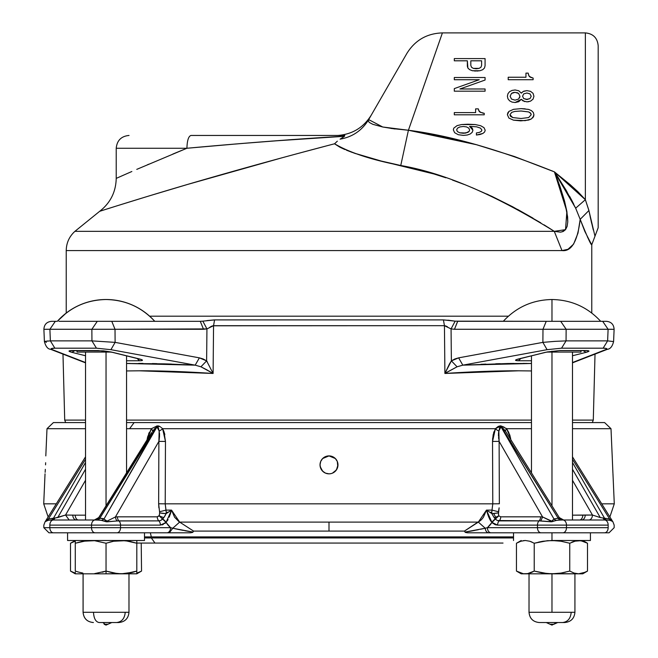<?xml version="1.0" encoding="UTF-8"?>
<svg xmlns="http://www.w3.org/2000/svg" width="658" height="658" viewBox="0 0 658 658"><rect width="100%" height="100%" fill="white"/><g stroke="black" fill="none" stroke-linecap="round" stroke-linejoin="round"><path stroke-width="0.99" d="M52.253 321.31L57.328 321.31A65.331 65.331 0 0 1 154.753 321.31C141.593 307.154 125.357 299.892 106.037 299.522C86.724 299.892 70.488 307.154 57.328 321.31L55.33 321.31L49.893 329.271L45.813 329.271M600.688 321.31C587.545 307.13 571.308 299.867 551.98 299.522L551.98 321.31L551.98 299.522C532.651 299.867 516.415 307.13 503.271 321.31M546.23 622.534L551.955 625.1L546.247 622.534M550.384 624.245L553.024 624.245M104.441 624.245L107.641 624.245L106.037 625.1L107.089 624.245M107.953 624.245L104.992 624.245L102.903 622.534L104.992 624.245L104.129 624.245L106.02 625.1L111.77 622.534M612.919 473.16L612.187 455.904L612.919 473.16M329 537.94L513.528 537.94L144.497 537.94L151.348 537.94L154.975 543.064L151.348 537.94L329 537.94L329 536.895L329 537.94M513.528 536.895L144.497 536.895L151.348 536.895L150.312 532.807L151.348 536.895L513.528 536.895M178.951 521.654L174.592 517.246L171.541 510.123L179.659 522.098L193.559 531.08L329 531.08L329 522.098L179.659 522.098L174.6 517.262M572.493 456.858L612.499 521.185L572.493 456.858M525.339 573.825L551.98 573.825L542.998 573.085L534.222 571.078L527.601 573.636L521.218 573.825L551.98 573.825L551.98 612.285L551.98 573.825L578.621 573.825L574.13 573.085L569.746 571.078L569.746 543.245L560.961 541.238L551.98 540.498L551.98 532.807L551.98 540.498L590.432 540.498L590.432 532.807L604.505 532.807M67.568 532.807L67.568 540.498L67.585 532.807L67.585 540.498L144.497 540.498L144.497 532.807L144.497 540.498L67.749 540.498M612.82 521.654L610.468 520.379A5.124 2.509 108.8 0 1 609.596 518.956L604.538 518.216L609.596 518.956A5.124 2.509 -71.2 0 0 610.468 520.379L606.915 520.009A5.124 3.561 91.6 0 1 604.538 518.216L572.493 462.492L604.538 518.216L600.269 517.575L592.455 515.033A5.124 3.627 -90 0 1 588.836 519.993A5.124 3.627 90 0 0 592.455 515.033L585.25 515.033A5.124 3.627 -90 0 1 581.647 519.993A5.124 3.627 90 0 0 585.25 515.033L572.493 515.173L582.807 515.173A5.124 3.627 -90 0 1 580.011 519.993A5.124 3.627 90 0 0 582.807 515.173L592.455 515.033L572.493 480.315L592.455 515.033L600.269 517.575L572.493 469.261L600.269 517.575L604.538 518.216A5.124 3.561 -88.4 0 0 606.915 520.009L604.694 519.993L603.016 518.085L604.694 519.993L602.893 519.993M321.606 459.786L322.65 458.527L329 455.904A8.973 8.973 0 0 0 325.57 456.586L324.016 457.409L325.57 456.586A8.973 8.973 0 0 1 330.744 456.068L332.43 456.586A8.973 8.973 0 0 1 335.341 458.519A8.973 8.973 0 0 0 332.43 456.586L330.752 456.076A8.973 8.973 0 0 1 332.43 456.578A8.973 8.973 0 0 0 329 455.904L327.248 456.076L329 455.904L335.341 458.527L336.46 459.884L335.341 458.527A8.973 8.973 0 0 1 329 473.842L325.57 473.16L322.659 471.218L320.717 468.315L320.027 464.885L320.709 461.447L322.65 458.527L327.248 456.076M320.068 465.724L320.191 466.588A8.973 8.973 0 0 1 325.562 456.586A8.973 8.973 0 0 0 320.199 466.621L320.199 466.629A8.973 8.973 0 0 0 329 473.842A8.973 8.973 0 0 1 321.548 469.87L321.54 469.861A8.973 8.973 0 0 1 320.199 466.637L320.027 464.869M99.235 517.073L150.205 435.111M159.31 438.656L158.882 441.386L159.54 435.9L159.162 430.998A5.124 2.032 148.2 0 0 162.608 428.703L163.965 431.582L162.608 428.703L165.471 441.436L165.207 503.839L166.219 512.302L166.153 513.627L159.639 512.911L162.649 513.413L159.655 512.911L159.203 515.872L162.625 519.055L163.793 517.673L160.84 520.42L162.625 519.055L160.84 520.42L158.833 520.889A5.124 3.627 90 0 1 157.254 516.826L159.31 515.527M164.821 434.658L164.377 432.865M321.474 469.754L322.659 471.218L320.199 466.629M320.224 463.002L320.709 461.439M77.989 519.993A5.124 3.627 90 0 1 75.193 515.173L65.545 515.033L69.164 519.993L65.545 515.033L54.984 518.085L53.462 519.993L48.453 520.182L45.106 521.728A5.124 4.812 -138.3 0 0 45.534 521.161L48.404 518.956L85.532 459.259L48.404 518.956A5.124 2.509 -108.8 0 1 47.532 520.379L45.106 521.728A5.124 4.812 41.7 0 0 45.534 521.161L48.404 518.956L53.462 518.216A5.124 3.561 -91.6 0 1 51.085 520.009L47.532 520.379A5.124 2.509 71.2 0 0 48.404 518.956L54.984 518.085L53.306 519.993L51.085 520.009A5.124 3.561 88.4 0 0 53.462 518.216L85.532 462.459L53.462 518.216L57.731 517.575L85.532 469.228L57.731 517.575L65.545 515.033L75.193 515.173A5.124 3.627 -90 0 0 77.989 519.993L76.377 519.993A5.124 3.627 90 0 1 72.75 515.033A5.124 3.627 -90 0 0 76.377 519.993M45.566 464.869L45.649 462.722M45.336 469.335L45.139 472.329M155.979 427.461L99.843 518.216A5.124 3.685 -88.3 0 1 97.335 520.009L95.311 519.993L98.93 518.085L104.03 518.956L101.743 520.379L97.335 520.009A5.124 3.685 91.7 0 0 99.843 518.216L103.117 518.586L107.114 521.103L115.421 516.958L117.379 516.826A5.124 3.627 -90 0 0 118.958 520.889L117.223 520.955A5.124 3.619 82.3 0 1 115.421 516.958A5.124 3.619 -97.7 0 0 117.223 520.955L106.366 521.786L100.674 520.182L95.155 519.993L98.93 518.085L99.843 518.216L156.546 427.058L152.738 430.916M151.628 432.536L98.733 517.575L98.93 518.085L98.733 517.575L94.382 519.993L95.311 519.993M115.068 521.128L107.155 521.819L101.743 520.379L104.03 518.956L156.974 426.877L157.953 426.754L158.668 428.884M159.491 514.391L159.203 515.872L163.793 517.673L159.203 515.872L157.254 516.826L117.379 516.826L157.262 516.826A5.124 3.627 -90 0 0 158.833 520.889L118.958 520.889A5.124 3.627 90 0 1 117.379 516.826L115.421 516.958L158.882 441.386L159.162 430.998L158.043 426.861L156.974 426.877L158.208 427.165M498.484 433.4L498.838 430.998L499.118 441.386L542.579 516.958L540.777 520.955L539.042 520.889A5.124 3.627 90 0 0 540.621 516.826L542.579 516.958L551.774 521.161L553.97 518.956L559.07 518.085L562.689 519.993L560.665 520.009A5.124 3.685 88.3 0 1 558.157 518.216A5.124 3.685 -91.7 0 0 560.665 520.009L556.257 520.379A5.124 4.236 60.2 0 1 553.97 518.956A5.124 4.236 -119.8 0 0 556.257 520.379L552.037 521.728A5.124 1.184 74.6 0 1 551.774 521.161A5.124 1.184 -105.4 0 0 552.037 521.728L540.777 520.955L542.579 516.958L540.621 516.826A5.124 3.627 -90 0 1 539.042 520.889L497.407 520.527M498.468 435.991L498.443 434.584M498.69 438.656L498.575 437.562M498.682 438.606L498.567 437.471M587.059 571.333L587.504 571.078L587.504 543.245L582.741 540.498L587.504 543.245L587.504 571.078L583.111 573.085L578.621 573.825L582.741 573.825L578.621 573.825L585.316 572.221L580.882 573.636M141.1 571.333L141.544 571.078L141.215 543.064L141.544 571.078L136.806 573.192L139.356 572.221M75.275 573.208L70.496 571.078L75.259 573.825L75.275 572.221L75.275 573.825L106.037 573.825L106.037 571.078L94.571 573.636L98.437 573.085M551.98 352.071L551.98 505.862L551.98 351.183L551.98 352.071L546.757 352.071L566.48 352.071L551.98 352.071M529.032 573.825L529.016 612.285L574.928 612.285L532.774 612.285M83.097 612.285L128.984 612.285L128.984 573.825L128.984 612.285L83.073 612.285L83.097 573.825L83.097 612.285C83.706 618.512 87.119 621.925 93.354 622.534L93.403 622.534M106.037 352.071L106.037 505.821L106.037 352.071L77.035 352.071L77.035 350.624L77.035 352.071L106.037 352.071L106.037 351.183L106.037 352.071L111.243 352.071L106.037 352.071M498.279 516.193L498.797 515.872L498.361 512.911L493.722 513.561L495.68 517.287L493.722 513.561L491.847 513.627L494.207 517.673L495.68 517.287L494.207 517.673L495.375 519.055L498.78 515.823L495.68 517.287M165.372 515.198L163.793 517.673L166.153 513.627L162.937 513.446L166.161 513.618L159.639 512.911L159.557 511.743L166.005 510.123L159.557 511.743L159.639 512.911M479.123 68.366L473.291 68.374L476.211 68.777L473.291 68.374L471.457 67.198L473.291 68.374L471.457 67.198L470.815 65.397L471.457 67.198L470.815 65.397L470.815 60.807L470.815 65.397L470.815 60.807L481.615 60.807L470.815 60.807L481.615 60.807L481.615 65.397L481.615 60.807L481.615 65.397L480.973 67.198L481.615 65.397L480.973 67.198L479.123 68.374L476.211 68.777L479.123 68.374L480.982 67.19M477.914 71.023L472.378 70.727L469.541 69.592L472.378 70.727L479.921 70.743L474.648 71.048M528.58 75.02L529.509 76.665L533.128 78.072L533.128 79.708L533.128 78.072L530.266 77.167L531.467 77.644L528.958 75.983L528.168 73.112L528.58 75.02L528.168 73.112L525.956 73.112L525.956 77.249L508.198 77.249L508.198 79.708L508.198 77.249L525.956 77.249L508.198 77.249L525.956 77.249L525.956 73.112L528.168 73.112M479.123 68.374L480.973 67.198M479.921 70.743L482.725 69.707L479.921 70.743L482.725 69.707L484.477 68.013L482.725 69.707L484.477 68.013L485.078 65.734L485.078 58.587L454.308 58.587L454.308 60.807L454.308 58.587L485.078 58.587L485.078 65.734L484.477 68.013L485.078 65.734M466.612 126.928L463.339 126.476L459.917 126.928L457.507 128.162L456.636 129.906L457.483 131.625L456.636 129.906L457.507 128.162L456.636 129.906L457.483 131.625L459.81 132.817L465.872 133.031L469.17 131.345L467.887 132.381L469.17 131.345L469.615 129.774M466.571 126.92L463.339 126.476L466.571 126.92L468.817 128.162L466.571 126.92L468.817 128.162L469.623 129.971L469.17 131.345L469.623 129.971L468.702 128.047M457.483 128.178L459.695 126.994M457.483 131.625L459.81 132.817L457.483 131.625M527.584 99.457L523.719 98.601L522.551 96.241L523.719 93.888L522.551 96.241L523.719 98.601L526.861 99.49L530.019 98.61L531.187 96.241L530.003 93.872L526.861 93L523.719 93.888L526.861 93L523.719 93.888L522.551 96.241L523.719 98.601L526.861 99.49L530.019 98.61L531.187 96.241L530.019 98.61L526.104 99.457M519.614 97.795L519.943 96.241L518.586 99.062L515.05 100.148L511.48 99.062L510.139 96.241L511.496 93.42L510.139 96.241L511.48 99.062L515.05 100.148L518.586 99.062L519.943 96.241L518.586 93.411L515.05 92.342L511.496 93.42L513.158 92.581L511.496 93.42L510.139 96.241L511.496 93.42L515.05 92.342L513.158 92.581M530.644 113.201L528.67 111.934L521.004 111.005M521.046 111.005L528.67 111.934L530.414 112.946L528.67 111.934L521.046 111.005L514.745 111.441L521.046 111.005L514.745 111.441L511.727 112.353L509.95 114.755L511.077 116.762M512.697 117.56L521.046 118.498L512.697 117.56L510.361 116.063L509.95 114.755L512.697 117.56L521.046 118.498L528.67 117.56L531.187 114.755L530.817 113.439M479.221 111.449L478.769 110.577L480.792 112.518L479.221 111.449L478.276 108.858L475.619 108.858L475.619 112.592L454.308 112.592L454.308 114.813L484.23 114.813L484.23 113.332L479.879 112.066L484.23 113.332L484.23 114.813L454.308 114.813L454.308 112.592L475.619 112.592L454.308 112.592M467.353 66.236L467.353 60.807L454.308 60.807L467.353 60.807L467.887 68.045L467.353 66.236L467.887 68.045L469.541 69.592L467.887 68.045L469.541 69.592L472.362 70.727M465.872 133.031L463.257 133.253L467.887 132.381L469.17 131.345M463.257 133.253L459.81 132.817L463.257 133.253M463.339 126.476L459.917 126.928L463.339 126.476M522.551 96.241L523.719 93.888L526.861 93L530.003 93.872L526.861 93L530.003 93.872L531.187 96.241L530.019 98.61M516.933 92.581L518.586 93.411L515.05 92.342L518.586 93.411L519.943 96.241L518.586 93.411L519.943 96.241L518.586 99.062L515.05 100.148L518.586 99.062M511.48 99.062L515.05 100.148L511.48 99.062M528.596 120.06L520.782 120.866L513.487 120.159L508.922 118.086L507.392 114.755L507.787 112.905L508.938 111.391L513.536 109.327L521.078 108.636L528.53 109.392L531.45 110.626L533.301 112.444L533.934 114.755L533.613 116.441L532.684 117.905L533.934 114.755L533.613 116.441L533.934 114.755L533.301 112.444L531.45 110.626L528.53 109.392L521.078 108.636L513.536 109.327L508.938 111.391L507.392 114.755L508.922 118.086L513.487 120.159L525.166 120.661L531.187 119.049L533.613 116.441L531.187 119.049L528.596 120.06L531.187 119.049M511.727 112.353L509.95 114.755L511.727 112.353L514.745 111.441M530.414 112.946L531.187 114.755L528.67 117.56L521.046 118.498L528.67 117.56M510.814 116.556L509.958 114.928M481.278 131.403L481.903 130.111L481.261 131.411L479.411 132.381L476.417 132.949L476.417 135.038L480.151 134.471L482.89 133.451L484.601 132.028L485.201 130.251L483.984 127.636L480.685 125.736L475.29 124.559L467.953 124.214L461.628 124.551L457.055 125.637L453.773 128.154L457.055 125.637L461.628 124.551L457.055 125.637L461.628 124.551L475.29 124.559L467.953 124.214L475.29 124.559L480.685 125.736L483.984 127.636L485.201 130.251L484.601 132.028L485.201 130.251M472.65 128.894L471.876 127.784L472.921 130.226L472.214 132.307L470.256 133.961L467.27 135.013L463.421 135.4L458.248 134.693L454.637 132.702L453.346 129.873L453.773 128.154L453.346 129.873L454.637 132.702L458.248 134.693L463.421 135.4L467.27 135.013L470.256 133.961L472.214 132.307L472.921 130.226L469.582 126.352L476.622 126.821L480.537 128.154L481.903 130.111L480.537 128.154L481.903 130.111L480.537 128.154L476.622 126.821L480.537 128.154M457.507 128.162L459.917 126.928M468.817 128.162L469.623 129.971M522.345 92.112L521.317 93.165L523.291 91.437L526.918 90.631L530.537 91.339L533.046 93.337L533.934 96.241L533.046 99.152L530.537 101.151L526.918 101.858L522.962 100.855L526.918 101.858L530.537 101.151L533.046 99.152L533.934 96.241L533.046 93.337L530.537 91.339L526.918 90.631L523.291 91.437L521.317 93.165L518.726 90.755L515.115 89.973L512.031 90.426L509.539 91.725L507.943 93.732L507.392 96.241L507.943 98.758L509.539 100.781L511.973 102.08L515.115 102.525L521.317 99.309L522.962 100.855L521.325 99.325M530.003 93.872L531.187 96.241M528.67 111.934L530.841 113.472L531.187 114.755M508.198 79.708L533.128 79.708L508.198 79.708M478.769 110.577L478.276 108.858L478.769 110.577M459.917 88.986L485.078 88.986L459.917 88.986L485.078 88.986L485.078 91.191L454.308 91.191L454.308 88.6L479.246 79.725L454.308 79.725L454.308 77.512L454.308 79.725L479.246 79.725L454.308 88.6L454.308 91.191L485.078 91.191L485.078 88.986L459.917 88.986L485.078 80.037L485.078 77.512L454.308 77.512L485.078 77.512L485.078 80.037L459.917 88.986L484.28 80.317M390.984 128.433L408.412 130.251L442.406 32.9C426.919 33.41 415.075 40.245 406.883 53.413L368.661 119.624M406.076 54.811L368.669 119.6L368.365 121.08L369.261 122.421L372.856 124.337M421.112 93.88L408.412 130.251L440.103 135.893L408.412 130.251L382.734 127.002L368.669 119.6C362.13 130.399 352.606 136.922 340.079 139.167L344.488 136.296C336.041 136.461 266.646 140.902 186.913 148.264L116.219 148.264L116.219 178.392L116.219 148.264L186.913 148.264C187.16 140.475 188.517 136.206 191.001 135.449L342.867 135.449M344.841 135.449L191.001 135.449C188.517 136.206 187.16 140.475 186.913 148.264L136.749 169.377M551.98 625.1L556.783 622.534L553.584 624.245L550.088 624.245M372.749 124.296L382.734 127.002L395.014 128.984M344.216 136.305L327.988 137.201M326.047 137.316L288.418 139.841M252.557 142.621L234.552 144.11M186.42 148.469L175.16 153.1M147.351 164.813L148.774 164.196M131.847 171.508L128.047 173.169M124.543 174.707L121.566 176.015M484.601 132.028L482.89 133.451L484.601 132.028M482.89 133.451L476.417 135.038L476.417 132.949L479.411 132.381L476.417 132.949L479.411 132.381L481.261 131.411L481.903 130.111M479.452 132.365L481.261 131.411M476.622 126.821L469.582 126.352L471.876 127.784M470.256 133.961L472.214 132.307L472.921 130.226M453.346 129.873L454.637 132.702L458.248 134.693M524.648 101.612L521.317 99.309L518.701 101.735L515.115 102.525L518.701 101.735L521.317 99.309L515.115 102.525L511.973 102.08L509.539 100.781L511.973 102.08M509.539 100.781L507.943 98.758L509.539 100.781M507.943 98.758L507.392 96.241L507.943 98.758M507.392 96.241L507.943 93.732L509.539 91.725L512.031 90.426L515.115 89.973L512.031 90.426L509.539 91.725L507.943 93.732L507.392 96.15M521.317 93.165L518.726 90.755L515.115 89.973L518.726 90.755L521.333 93.148M533.038 93.329L530.537 91.339L526.918 90.631L523.801 91.182M530.562 101.143L533.046 99.152L533.934 96.241L533.046 93.337M526.918 101.858L528.925 101.661M525.183 108.841L521.078 108.636L528.53 109.392L531.45 110.626L533.301 112.444M521.078 108.636L513.536 109.327L508.938 111.391L507.392 114.747L508.922 118.086L513.487 120.159L520.782 120.866M475.619 112.592L475.619 108.858L478.276 108.858M484.23 113.332L482.232 112.954L484.23 113.332M434.494 55.56L442.406 32.9L585.365 32.9L442.406 32.9C426.919 33.41 415.075 40.245 406.883 53.413M341.601 138.205L340.079 139.167C352.606 136.922 362.13 130.399 368.669 119.6L368.365 121.08M342.481 137.637L344.471 136.296M337.99 135.449L337.924 135.449C352.515 134.273 363.652 127.455 371.334 114.994M338.278 135.449L339.034 135.449M172.815 154.071L186.913 148.264L232.973 144.242M118.679 622.534L99.103 622.534C95.714 621.884 93.847 618.462 93.494 612.285C93.847 618.462 95.714 621.884 99.103 622.534L112.979 622.534M564.646 622.534L539.395 622.534M125.226 612.285C124.683 618.462 121.82 621.884 116.647 622.534M440.103 135.893L475.709 144.48L514.416 156.505L554.431 171.878L570.165 184.668L577.913 191.717L585.143 199.432M552.712 171.154L551.675 170.718M514.416 156.505L476.705 144.752M473.883 143.979L445.293 136.996M413.413 115.931L413.792 114.846M421.136 93.814L426.952 77.167M426.919 77.257L432.092 62.436M341.461 136.445L337.62 136.65M344.488 136.296L271.4 141.125M127.891 173.235L116.219 178.392C115.89 191.98 110.379 202.952 99.662 211.317C98.634 211.621 151.521 194.694 207.854 178.548C264.245 162.279 315.659 148.716 334.552 143.781C349.546 152.623 371.614 159.861 400.755 165.503L408.412 130.251L400.755 165.503C444.405 173.021 495.573 194.965 554.275 231.336L560.427 232.159L563.19 231.484L565.526 229.65L567.13 226.36L567.772 221.845L566.883 211.489L564.556 201.101L559.9 186.107L554.431 171.878L558.815 178.458M580.981 350.624L580.981 352.071L566.48 352.071L580.981 352.071L580.981 350.624M587.528 237.234L591.772 244.694L598.18 227.734L598.18 45.715L598.18 227.298M588.836 210.206L585.365 199.703L575.668 208.183L575.446 207.706L575.668 208.183L585.365 199.703L585.365 32.9L585.365 199.703L588.902 210.527L591.632 223.243M439.676 40.73L436.41 50.082M508.938 111.391L513.536 109.327M475.29 124.559L480.685 125.736L483.984 127.636M469.541 69.592L467.83 67.955M337.34 141.182L334.552 143.781L337.34 141.182M293.279 139.488L243.534 143.362M116.219 178.392C115.89 191.98 110.379 202.952 99.662 211.317L101.834 210.626L99.662 211.317L74.922 231.336L99.662 211.317M541.353 622.534L562.606 622.534C567.78 621.884 570.642 618.462 571.185 612.285C570.642 618.462 567.78 621.884 562.606 622.534L564.671 622.534C570.897 621.925 574.319 618.512 574.928 612.285L574.928 573.825M569.548 196.199L573.768 204.21M561.784 231.953L565.526 229.65L567.13 226.36L567.772 221.845L567.599 216.737L564.556 201.101L559.9 186.107M476.877 144.801L408.412 130.251C449.595 135.425 498.27 149.3 554.431 171.878L575.668 208.183L580.183 219.328L588.902 210.527L580.183 219.328C587.438 237.349 591.303 245.804 591.772 244.694L598.18 227.734M598.18 45.715C597.423 37.934 593.146 33.657 585.365 32.9C593.146 33.657 597.423 37.934 598.18 45.715M404.308 166.26L434.017 173.992L381.081 161.013L400.755 165.503M445.877 177.792L434.017 173.992M464.178 184.446L452.416 180.053M486.698 193.97L488.705 194.891M517.533 209.384L532.964 218.127M540.777 222.823L512.829 206.859L492.11 196.479L471.86 187.538M548.015 227.323L554.275 231.336L560.427 232.159M104.992 209.622L101.834 210.626M113.982 206.785L108.249 208.594M126.854 202.763L144.423 197.359M145.624 196.989L118.547 205.354M152.286 194.965L157.073 193.518M161.868 192.078L162.493 191.889M163.834 191.486L167.774 190.31M179.757 186.749L182.126 186.049M281.147 158.035L187.826 184.372M217.847 175.678L222.519 174.345M223.259 174.131L226.278 173.276M267.839 161.671L272.848 160.297M325.554 146.15L298.074 153.454M300.945 152.689L311.818 149.785M314.376 149.103L317.066 148.387M381.072 161.004L354.07 153.075L339.767 147.121L334.807 143.995M339.767 147.121L341 147.746M341.05 147.77L344.915 149.547M346.412 150.172L352.4 152.483M354.07 153.075L355.863 153.692M362.517 155.856L368.694 157.69M590.144 216.622L593.302 229.979M561.99 250.583L567.969 249.3L561.99 250.583L66.228 250.583L66.228 313.052L66.228 250.583C66.368 242.917 69.271 236.502 74.922 231.336C69.271 236.502 66.368 242.917 66.228 250.583L561.99 250.583L554.275 231.336L74.922 231.336L554.275 231.336L561.99 250.583C571.506 251.759 577.568 241.338 580.183 219.328L575.668 208.183L585.365 199.703L554.431 171.878L566.883 211.489L565.526 229.65L554.275 231.336L544.018 224.822M558.157 181.271L554.431 171.878L557.268 176.105L554.431 171.878M187.193 184.561L148.7 196.051M612.187 329.271L608.107 329.271L607.622 340.877L566.053 340.877L566.135 329.271L608.107 329.271L602.67 321.31L564.284 321.31L605.911 321.31M58.907 321.31L97.294 321.31L58.907 321.31M136.806 540.687L136.806 573.636L136.806 571.078L125.333 573.636L106.037 573.825L121.426 573.825L113.645 573.085L106.037 571.078L106.037 573.825L75.522 573.825M572.509 201.726L569.54 196.183M566.875 191.503L557.268 176.105M530.907 355.978L531.475 355.978L530.907 355.978M591.772 244.694L591.772 313.035L591.772 244.694L590.966 243.444L591.772 244.694L594.98 236.214L588.902 210.527M575.668 208.183L565.518 189.208M457.721 321.31L454.472 329.271L451.059 328.91L455.163 321.162L546.23 321.31L457.639 321.31L454.472 329.271L542.982 329.271L546.23 321.31L560.706 321.31L566.135 329.271L542.982 329.271L546.23 321.31L564.284 321.31L560.706 321.31L566.135 329.271L608.107 329.271L602.67 321.31L605.747 321.31M55.33 321.31L49.893 329.271L91.865 329.271L97.294 321.31L111.77 321.31L115.018 329.271L91.865 329.271L97.294 321.31L200.279 321.31L111.77 321.31L115.018 329.271L91.865 329.271L91.947 340.877L50.378 340.877L49.893 329.271L91.865 329.271L91.947 340.877L115.117 342.374L115.018 329.271L203.528 329.271L200.279 321.31L202.837 321.162L206.941 328.91L203.528 329.271L200.279 321.31L202.837 321.162L206.941 328.91L206.62 360.88L203.116 358.955L199.374 357.853L115.117 342.374L110.922 349.678L195.179 365.157L199.374 357.853L115.117 342.374L110.922 349.678L96.438 348.189L91.947 340.877L115.117 342.374L115.018 329.271L206.941 328.91L213.554 325.677L214.582 319.903L206.859 320.602M126.55 355.978L127.093 355.978L126.55 355.978M102.253 572.221L106.037 571.078L106.037 543.245L113.645 541.238L106.037 543.245L106.037 571.078L117.511 573.636L136.806 573.825L121.426 573.825L133.023 572.221L129.198 573.085M519.22 358.865L545.959 352.26L518.619 358.939C514.581 360.025 514.531 360.633 518.488 360.757L531.475 360.757L518.488 360.757L520.922 358.446L518.488 360.757L515.691 360.444L516.382 359.622L545.359 352.334L559.843 350.541L546.905 351.981L559.185 350.624M517.476 360.74L517.961 360.757M607.507 349.258L605.615 349.678C607.836 348.74 607.005 348.238 603.131 348.189L607.622 340.877L613.593 341.601L614.111 329.321L608.107 329.271L607.622 340.877L566.053 340.877L566.135 329.271L542.982 329.271L542.883 342.374L458.626 357.853L462.821 365.157L547.078 349.678L542.883 342.374L555.171 341.346M139.883 360.757L139.512 360.757C143.469 360.633 143.419 360.025 139.381 358.939L112.641 352.334L98.157 350.541L72.043 350.541C68.07 350.648 68.029 351.249 71.911 352.334L85.532 355.756L71.911 352.334L74.872 350.624L71.911 352.334L69.189 351.339L69.806 350.681L103.429 350.846L111.095 351.981L139.027 358.914M140.927 360.716L139.512 360.757L137.078 358.446L139.512 360.757L126.55 360.757L139.512 360.757M141.84 360.6L142.235 359.934L142.309 360.444L140.804 360.724M142.177 359.893L141.618 359.622M141.511 359.581L112.024 352.252M46.364 342.374L44.703 341.354L50.378 340.877L49.893 329.271L43.889 329.321C44.193 324.484 46.751 321.811 51.579 321.31L51.768 321.31M588.713 239.52L589.05 240.145M577.987 233.105L580.183 219.328L577.987 233.105L573.603 244.118L567.969 249.3M605.615 349.678L572.493 362.533L606.314 349.365L606.849 348.822L606.199 348.419L603.131 348.189L607.622 340.877L613.585 341.584C612.368 346.429 610.32 348.987 607.457 349.275L605.615 349.678M566.053 340.877L561.562 348.189L603.131 348.189L561.562 348.189L547.078 349.678L542.883 342.374L555.081 341.354L566.053 340.877L561.562 348.189L547.078 349.678L462.821 365.157L458.626 357.853L454.884 358.955L451.38 360.88L457.071 366.786L462.821 365.157L507.836 363.52M585.957 350.541L559.843 350.541L587.24 350.574L588.992 351.068L586.089 352.334C589.971 351.249 589.93 350.648 585.957 350.541L586.229 350.541M583.128 350.624L586.089 352.334L583.128 350.624M572.493 355.756L586.089 352.334L572.493 355.756M52.78 321.31L52.089 321.31M149.629 316.185L508.395 316.185L149.629 316.185M590.966 243.444L584.806 231.353L580.183 219.328M606.232 321.31L606.421 321.31C611.249 321.811 613.807 324.484 614.103 329.321C613.807 324.484 611.249 321.811 606.421 321.31M210.264 371.754L200.929 366.794L207.303 370.059L200.929 366.794L195.179 365.157L126.55 363.479L164.451 363.849L195.179 365.157L199.374 357.853L206.62 360.88L200.929 366.786L213.102 373.456L206.62 360.88L200.929 366.786L195.179 365.157L110.922 349.678L96.438 348.189L91.947 340.877L50.378 340.877L54.869 348.189L96.438 348.189L54.869 348.189C50.995 348.238 50.164 348.74 52.385 349.678L50.493 349.258M51.579 321.31C46.751 321.811 44.193 324.484 43.897 329.321L44.407 341.601L47.853 340.951M50.378 340.877L54.869 348.189L51.324 348.6L52.385 349.678L50.543 349.275C47.795 349.069 45.747 346.503 44.407 341.601M85.532 362.542L52.385 349.678L85.532 362.542M75.275 571.078L75.275 540.498L75.275 543.245L82.883 541.238L75.275 543.245L75.275 571.078L79.059 572.221L75.275 571.078M82.883 573.085L79.059 572.221L82.883 573.085M518.644 572.221L523.077 573.636L516.456 571.078L516.456 543.245L516.456 571.078L521.218 573.825M527.601 573.636L534.222 571.078L547.464 573.636L578.621 573.825L574.13 573.085L569.746 571.078L560.961 573.085L551.98 573.825L560.961 573.085L569.746 571.078L569.746 543.245L576.367 540.687L571.925 542.11M498.789 515.847L495.375 519.055L498.797 515.872L500.746 516.826A5.124 3.627 -90 0 1 499.167 520.889A5.124 3.627 90 0 0 500.746 516.826L540.621 516.826L500.746 516.826L498.797 515.872L493.549 520.379M499.134 507.811L498.361 512.911L491.847 513.627L491.781 512.302L491.847 513.627L489.939 512.302L491.781 512.302L491.995 510.123L498.443 511.743L499.134 507.811L498.451 513.865M75.275 541.123L70.496 543.245L70.496 571.078L70.496 543.245L75.275 541.123M480.94 364.293L485.925 364.104M495.754 363.784L500.261 363.668M509.563 363.496L514.038 363.446M523.011 363.413L527.165 363.438M446.182 372.675L457.071 366.786L451.38 360.88L444.898 373.456L457.071 366.794L444.898 373.456L518.858 370.791M450.598 320.52L447.917 320.175M449.546 363.775L444.898 373.456L444.446 325.677L451.059 328.91L454.472 329.271L542.982 329.271L542.883 342.374L458.626 357.853L451.38 360.88L451.059 328.91L455.163 321.162L443.418 319.903L444.446 325.677L445.4 325.833M446.099 326.088L447.514 326.837M210.864 326.615L211.522 326.261M212.748 325.792L444.446 325.677L451.059 328.91L451.38 360.88L449.381 364.071M214.294 319.903L207.106 320.569M126.55 363.479L130.029 363.438M138.706 363.413L143.033 363.438M152.335 363.561L156.892 363.652M166.375 363.907L171.532 364.088M183.343 364.565L189.216 364.853M523.423 321.285L511.052 321.31M450.804 320.553L443.418 319.903L214.582 319.903L202.837 321.162L214.582 319.903L213.554 325.677L213.102 373.456L206.62 360.88L203.116 358.955M507.828 363.52L531.475 363.479L462.821 365.157L457.071 366.794L446.305 372.601M458.626 357.853L454.884 358.955M455.163 321.162L449.414 320.356M200.929 366.794L195.179 365.157L199.374 357.853M142.309 360.444L141.75 360.617M75.193 515.173L85.532 515.173L75.193 515.173M159.384 515.124L159.203 515.872L166.046 522.411A5.124 2.871 -137.4 0 0 162.625 519.055L163.793 517.673M75.275 573.085L75.275 572.221M136.806 573.085L136.806 573.636M133.023 572.221L136.806 571.078L136.806 543.245L125.333 540.687L113.645 541.238L117.511 540.687M106.037 543.245L94.571 540.687L82.883 541.238L94.571 540.687L106.037 543.245M556.495 540.687L547.464 540.687L534.222 543.245L534.222 571.078L534.222 543.245L529.83 541.238L525.339 540.498L520.848 541.238L516.456 543.245L520.848 541.238L525.339 540.498L529.83 541.238L534.222 543.245L542.998 541.238L551.98 540.498L560.961 541.238L569.746 543.245M529.83 573.085L532.034 572.221L529.83 573.085M534.222 571.078L532.034 572.221M565.37 572.221L560.961 573.085M578.621 540.498L583.111 541.238L587.504 543.245L580.882 540.687L574.13 541.238M494.133 517.575L491.847 513.627L488.384 511.299M494.207 517.673L495.375 519.055L494.207 517.673M493.171 520.758L492.398 521.704M43.831 525.117L45.098 521.745L43.831 525.117L43.831 527.683L48.955 532.807L95.155 532.807A5.124 3.627 -90 0 1 91.528 527.683L120.529 527.683L120.529 525.117A5.124 3.627 -90 0 0 118.958 520.889A5.124 3.627 90 0 1 120.529 525.117L91.528 525.117L91.528 527.683L49.835 527.683A5.124 3.627 90 0 0 53.462 532.807C47.59 532.807 47.59 532.807 53.462 532.807C47.59 532.807 47.59 532.807 53.462 532.807A5.124 3.627 -90 0 1 49.835 527.683L91.528 527.683L91.528 525.117A5.124 3.627 -90 0 1 95.155 519.993L53.462 519.993L95.155 519.993A5.124 3.627 90 0 0 91.528 525.117L49.835 525.117L49.835 527.683L43.831 527.683L49.835 527.683L49.835 525.117A5.124 3.627 -90 0 1 53.462 519.993A5.124 3.627 90 0 0 49.835 525.117L160.404 525.117A5.124 3.627 -90 0 0 158.833 520.889A5.124 3.627 90 0 1 160.404 525.117L166.046 522.411L171.541 510.123L166.153 513.627L166.219 512.302L168.061 512.302L166.153 513.627M169.616 511.299L168.061 512.302L166.219 512.302L166.005 510.123L171.541 510.123L169.616 511.299M207.311 361.9L206.62 360.88L206.941 328.91L213.554 325.677L213.102 373.456C186.049 371.671 162.082 370.783 141.207 370.783L126.55 370.947M462.821 365.157L457.071 366.794M445.565 371.852L445.227 372.65M516.793 370.783L531.475 370.947L516.793 370.783C495.918 370.783 471.95 371.671 444.898 373.456L444.446 325.677L443.418 319.903L214.582 319.903M209.589 327.396L212.016 326.039M139.142 370.791L213.102 373.456C186.049 371.671 162.082 370.783 141.207 370.783M333.984 457.409L332.43 456.586L335.341 458.527L337.291 461.439L337.973 464.869L336.46 469.861L337.291 468.307L335.341 471.218L332.43 473.16L336.411 469.927M324.863 472.839L323.975 472.304M499.241 471.992L499.241 473.044M158.866 507.811L158.644 503.781L159.557 511.743L158.644 503.781L165.207 503.839L158.644 503.781L158.866 444.652M158.652 500.491L158.734 479.953M65.545 515.033L85.532 480.274L65.545 515.033M94.859 519.993L95.599 519.993M158.833 520.889L117.223 520.955M75.275 541.238L75.275 543.245L86.749 540.687M75.275 540.498L70.496 543.245M121.426 540.498L129.198 541.238L136.806 543.245L136.806 541.238M109.828 542.11L113.645 541.238M486.632 510.69L486.459 510.123L491.995 510.123L491.781 512.302L489.939 512.302L486.459 510.123L491.954 522.411L495.375 519.055A5.124 2.871 137.4 0 0 491.954 522.411L497.596 525.117A5.124 3.627 -90 0 1 499.167 520.889L497.16 520.42L495.384 519.063M538.589 542.11L542.998 541.238M516.9 542.998L521.218 540.498M525.339 540.498L523.077 540.687M532.034 542.11L529.83 541.238M498.46 511.677L498.863 509.679M487.479 527.634L489.799 525.339M490.169 524.895L491.37 523.307M493.229 523.579L491.954 522.411L487.43 527.683L537.471 527.683L537.471 525.117L497.596 525.117L537.471 525.117A5.124 3.627 -90 0 1 539.042 520.889L499.167 520.889A5.124 3.627 90 0 0 497.596 525.117L494.619 524.426L490.884 521.136L491.954 522.411L487.43 527.683L485.242 528.234L478.341 522.098L486.459 510.123L486.887 511.529M490.136 519.96L490.884 521.136M489.478 518.701L489.93 519.581M488.787 517.13L488.335 515.971M487.882 514.663L489.133 517.961M487.101 512.212L487.241 512.681M483.359 517.311L482.215 518.817M480.998 520.091L478.456 522.033M171.302 510.896L171.064 511.669L171.541 510.123L174.592 517.246L179.659 522.098L172.758 528.234L170.57 527.683L166.046 522.411L168.144 525.273L166.046 522.411L164.771 523.571M170.751 512.681L170.183 514.474M169.213 517.147L171.064 511.669M167.28 520.889L168.07 519.581M168.506 525.676L169.879 527.074M160.404 525.117L120.529 525.117L120.529 527.683L170.57 527.683A5.124 3.627 90 0 1 166.943 532.807L169.336 532.807L172.758 528.234L170.57 527.683L166.046 522.411L166.581 521.827M62.979 354.103L64.714 420.108L85.532 420.108L64.714 420.108L65.693 422.576L64.714 420.108L62.979 354.103M593.286 420.108L595.021 354.103L593.286 420.108L572.493 420.108L593.286 420.108L592.307 422.576L593.286 420.108M126.55 420.108L531.475 420.108L126.55 420.108M444.446 325.677L213.554 325.677M499.957 426.861L499.71 427.396L499.957 426.861M499.529 428.037L498.476 433.49L499.118 441.386L492.529 441.436L495.392 428.703A5.124 2.032 -148.2 0 0 498.838 430.998A5.124 2.032 31.8 0 1 495.392 428.703L162.608 428.703A5.124 2.032 -31.8 0 1 159.162 430.998L159.17 431.015M159.516 433.367L159.54 433.828M159.54 435.909L159.516 436.402M159.318 438.598L159.252 439.125M499.118 441.37L498.953 440.441M498.46 435.867L498.443 434.601M498.493 433.285L498.838 430.998L501.026 426.877L553.97 518.956L558.157 518.216L501.454 427.058L500.689 426.697M159.532 435.991L159.425 437.57M159.516 433.4L159.557 434.584M107.155 521.819L107.114 521.103L107.155 521.819M159.162 430.998L156.974 426.877A5.124 2.073 66.6 0 0 156.974 425.973L156.974 425.973A5.124 2.073 -113.4 0 1 156.974 426.877L156.546 427.058A5.124 2.204 67.9 0 0 156.579 426.071A5.124 2.204 -112.1 0 1 156.546 427.058L104.03 518.956L105.848 521.021L107.114 521.103L115.421 516.958L158.882 441.386L158.644 503.781M330.752 473.67L329 473.842A8.973 8.973 0 0 0 330.752 473.67L329 473.842L330.752 473.67A8.973 8.973 0 0 0 335.35 458.527L337.291 461.439L337.801 466.629L337.973 464.869M337.579 462.237L337.291 461.439M322.042 459.21L321.54 459.884M320.405 467.443L320.709 468.307M324.016 472.337L321.54 469.861M326.45 473.472L327.248 473.67M498.797 515.872L498.509 514.391M499.356 503.781L499.118 441.386L499.356 503.781L492.793 503.839L499.356 503.781M478.308 529.715L465 532.067L464.712 531.524L465.329 532.363L467.567 532.807L604.538 532.807C610.41 532.807 610.41 532.807 604.538 532.807C610.41 532.807 610.41 532.807 604.538 532.807A5.124 3.627 90 0 0 608.165 527.683L566.472 527.683A5.124 3.627 90 0 1 562.845 532.807A5.124 3.627 -90 0 0 566.472 527.683L537.471 527.683A5.124 3.627 90 0 0 541.09 532.807A5.124 3.627 -90 0 1 537.471 527.683L487.43 527.683A5.124 3.627 90 0 0 491.057 532.807A5.124 3.627 -90 0 1 487.43 527.683L485.242 528.234A5.124 3.438 90 0 0 488.664 532.807L604.538 532.807A5.124 3.627 -90 0 0 608.165 527.683L608.165 525.117A5.124 3.627 -90 0 0 604.538 519.993L562.845 519.993L604.538 519.993A5.124 3.627 90 0 1 608.165 525.117L566.472 525.117A5.124 3.627 -90 0 0 562.845 519.993A5.124 3.627 90 0 1 566.472 525.117L566.472 527.683L608.165 527.683L608.165 525.117L537.471 525.117L537.471 527.683L566.472 527.683L566.472 525.117L537.471 525.117A5.124 3.627 90 0 1 539.042 520.889L551.248 521.81L557.326 520.182L562.845 519.993L559.07 518.085L559.267 517.575L563.618 519.993L560.526 519.993M506.323 432.446L505.615 431.385A5.124 2.097 -37.5 0 1 506.578 428.703L510.674 438.212M504.118 429.518L504.686 430.184L504.118 429.518M502.021 427.461L502.63 427.988M163.381 524.426L161.917 524.944M488.178 511.167L486.459 510.123L491.995 510.123L492.793 503.839L492.529 441.436L499.118 441.386L542.579 516.958L551.042 521.136L552.251 520.971L553.97 518.956L501.026 426.877A5.124 2.073 113.4 0 1 501.026 425.973A5.124 2.073 -66.6 0 0 501.026 426.877L558.157 518.216L559.267 517.575L506.372 432.536M498.443 511.743L491.995 510.123L492.793 503.839L165.207 503.839L166.005 510.123L171.541 510.123M487.413 513.224L487.817 514.474M551.98 540.498L590.432 540.498M494.619 524.426L496.083 524.944M487.43 527.683L489.823 525.306M181.649 530.101L172.758 528.234L169.336 532.807L190.433 532.807L193 532.067L172.766 528.242L179.659 522.098L478.341 522.098L481.072 520.026L464.441 531.08L478.341 522.098L485.242 528.234L483.013 528.728M468.002 531.623L469.343 531.401M470.75 531.154L471.893 530.948M473.464 530.661L474.615 530.438M481.072 520.026L482.396 518.594M175.012 528.736L175.957 528.933M180.251 529.83L181.139 530.003M182.266 530.225L183.516 530.463M182.982 530.364L182.143 530.2M189.175 531.483L185.827 530.899M187.489 531.195L188.377 531.351M177.397 529.238L179.675 529.706M179.774 529.731L180.777 529.929M189.973 531.615L190.54 531.705M191.692 531.886L192.12 531.944M503.025 543.064L136.806 543.064M505.944 428.251L506.553 428.687M502.605 427.971L503.057 428.399M504.135 427.165L501.026 425.973L501.454 427.058L501.421 426.071L506.578 428.703A5.124 2.097 -37.5 0 0 505.615 431.385L504.686 430.184M492.678 438.064L492.529 441.436L493.155 434.765L495.392 428.703L501.026 425.973L500.162 425.833L497.999 426.606L495.392 428.703L162.608 428.703L161.292 427.568M493.994 431.714L493.623 432.874M159.442 426.269L157.427 425.882M154.112 429.255L155.214 428.136M146.808 440.802L147.779 436.484M147.754 436.575L147.326 438.203M147.779 436.468L151.422 428.703A5.124 2.097 -142.5 0 1 152.385 431.385A5.124 2.097 37.5 0 0 151.422 428.703L129.593 428.703L134.125 422.576L126.55 422.576L134.125 422.576L129.593 428.703L126.55 428.703M149.259 432.438L148.568 434.099M85.532 428.703L46.998 428.703L85.532 428.703M48.133 516.958L43.716 503.839L56.292 503.839M146.931 440.079L151.422 428.703L156.974 425.973L151.422 428.703L129.593 428.703M158.882 441.386L165.471 441.436L158.882 441.386M503.674 429.032L502.589 427.947M501.454 427.058L505.615 431.385A5.124 2.097 142.5 0 1 506.578 428.703L508.7 432.347L511.192 440.802M609.596 518.956L572.493 459.292L609.596 518.956L612.902 521.745L609.596 518.956M53.462 532.807L116.91 532.807A5.124 3.627 -90 0 0 120.529 527.683L91.528 527.683A5.124 3.627 90 0 0 95.155 532.807L166.943 532.807A5.124 3.627 -90 0 0 170.57 527.683L120.529 527.683A5.124 3.627 90 0 1 116.91 532.807L190.433 532.807L192.827 532.256M482.988 528.728L480.677 529.221M464.712 531.524L464.441 531.08L478.341 522.098L464.441 531.08L465 532.067L466.728 531.82M179.659 522.098L193.559 531.08L192.555 532.429L190.433 532.807L192.555 532.429M190.063 531.631L184.668 530.685M483.408 517.246L486.459 510.123M488.491 532.807L488.664 532.807A5.124 3.438 -90 0 1 485.242 528.234L465 532.067L465.445 532.429L465 532.067M551.98 532.807L513.528 532.807L513.528 540.498M467.09 531.763L468.282 531.574M468.825 531.483L472.962 530.751M612.919 521.761L612.45 521.333M45.813 455.904L46.998 428.703L53.405 422.576L85.532 422.576L53.619 422.576M604.381 422.576L572.493 422.576L604.595 422.576L611.002 428.703L572.493 428.703L611.002 428.703L612.187 455.904M531.475 422.576L134.125 422.576L531.475 422.576M160.009 426.614L156.974 425.973L158.636 425.932L160.642 427.067M163.965 431.582L165.471 441.436L165.207 503.839L492.793 503.839L492.529 441.436M337.801 466.629L337.291 468.307M329 455.904L330.744 456.068M329 473.842L325.57 473.16M531.475 428.703L506.578 428.703L531.475 428.703M508.7 432.347L506.578 428.703M510.197 436.386L509.432 434.107M142.835 532.807L139.957 532.807M135.77 532.807L133.229 532.807M127.405 532.807L124.165 532.807M193 532.067L193.559 531.08L464.441 531.08L329 531.08L329 522.098L478.341 522.098M590.432 532.807L609.045 532.807L614.169 527.683L609.045 532.807M537.265 532.807L533.852 532.807M530.619 532.807L527.584 532.807M520.009 532.807L518.068 532.807M515.181 532.807L514.268 532.807M612.269 521.21L609.547 520.182L604.694 519.993M497.358 427.067L498.657 426.211M465.445 532.429L467.567 532.807M601.708 503.839L614.284 503.839L612.96 473.67M572.493 352.071L572.493 519.993M126.55 355.846L126.55 472.847M104.129 624.245L106.037 625.1M116.219 148.264C116.976 140.475 121.253 136.206 129.034 135.449M553.888 624.245L557.713 622.534M83.073 573.825L83.073 612.285C83.681 618.512 87.103 621.925 93.329 622.534M85.532 519.993L85.532 352.071M128.984 612.285C128.376 618.512 124.954 621.925 118.728 622.534M529.032 612.285C529.641 618.512 533.062 621.925 539.289 622.534C533.038 621.925 529.624 618.512 529.016 612.285M531.475 472.88L531.475 355.838M136.782 573.825L141.544 571.078M57.312 321.31L66.228 313.035M607.457 349.275L572.493 362.846M559.21 350.624L585.324 350.624M50.543 349.275L85.532 362.854M71.771 350.541L98.79 350.624L112.041 352.26M138.78 358.865L139.907 359.071M587.504 571.078L582.741 573.825M45.501 521.185L85.532 456.825M43.716 503.839L45.032 473.842M43.831 527.683L48.955 532.807M614.169 525.117L612.902 521.745L614.169 525.117L614.169 527.683M614.284 503.839L609.867 516.958"/></g></svg>
